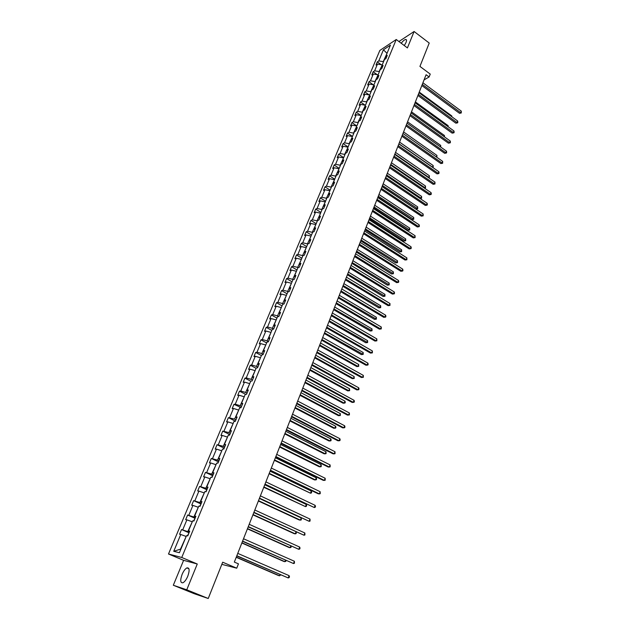 <?xml version="1.0" encoding="UTF-8"?>
<svg xmlns="http://www.w3.org/2000/svg" width="630" height="630" viewBox="0 0 630 630"><rect width="100%" height="100%" fill="white"/><g stroke="black" fill="none" stroke-linecap="round" stroke-linejoin="round"><path stroke-width="0.94" d="M187.795 576.182C189.811 570.26 189.512 567.504 186.897 567.913C185.165 568.866 183.558 571.04 182.086 574.442C180.038 580.372 180.338 583.136 182.976 582.75C184.716 581.781 186.322 579.592 187.795 576.182M404.326 45.581L406.011 42.509C406.799 40.454 406.681 39.438 405.657 39.462C404.444 39.729 402.972 40.997 401.231 43.257M197.269 564L183.606 560.33L173.313 585.246L186.756 589.798L197.269 564L181.747 557.479L396.238 39.509L407.413 47.912L414.099 31.5L398.932 41.533M414.099 31.5L429.227 43.053L419.934 66.402L430.243 74.096L429.109 76.978L426.085 74.726L234.336 562.086L238.447 563.842L236.738 568.197L222.681 562.204L208.239 598.5L194.237 593.712L173.313 585.246M186.756 589.798L208.239 598.5M221.831 564.354L236.738 568.197M183.606 560.33L168.494 554.006L379.827 50.463L396.238 39.509M186.165 536.476L180.479 549.155L173.738 551.289L180.763 534.492L179.574 534.248L181.535 529.554L189.039 532.799M185.819 536.327L180.763 534.492M181.747 557.479L168.494 554.006M192.268 521.813L187.779 531.61L181.535 529.554M182.731 529.783L186.882 519.86L185.677 519.655L187.622 515.017L195.056 518.301M198.292 507.308L193.859 516.994L187.622 515.017M188.827 515.206L192.93 505.394L191.717 505.236L193.638 500.645L201.009 503.961M204.262 492.959L199.868 502.535L193.638 500.645M194.859 500.787L198.915 491.085L197.686 490.967L199.584 486.431L206.884 489.778M210.152 478.776L205.813 488.242L199.584 486.431M200.82 486.533L204.829 476.934L203.592 476.863L205.475 472.374L212.68 475.737M215.988 464.743L211.696 474.106L205.475 472.374M206.711 472.429L210.68 462.94L209.436 462.908L211.294 458.467L218.413 461.845M221.76 450.867L217.507 460.12L211.294 458.467M212.546 458.49L216.468 449.095L215.216 449.103L217.051 444.717L224.083 448.111M227.461 437.141L223.264 446.292L217.051 444.717M218.311 444.693L222.193 435.409L220.925 435.456L222.744 431.109L229.69 434.519M233.108 423.565L228.95 432.613L222.744 431.109M224.02 431.046L227.855 421.864L226.58 421.95L228.383 417.651L235.25 421.076M238.691 410.138L234.581 419.084L228.383 417.651M229.659 417.548L233.462 408.46L232.171 408.587L233.958 404.334L241.054 407.523M244.22 396.845L240.148 405.696L235.242 404.2L233.958 404.334M235.242 404.2L239.006 395.207L237.707 395.364L239.471 391.159L245.724 394.38M249.685 383.702L245.653 392.451L240.77 390.986L239.471 391.159M240.77 390.986L244.487 382.095L243.18 382.284L244.928 378.126L250.732 381.166L246.991 390.175L248.33 389.994L246.55 394.286L245.212 394.443L241.424 403.554L242.763 403.42L240.959 407.752L239.628 407.878L235.801 417.091L237.124 416.989L235.305 421.368L233.982 421.454L230.115 430.77L231.43 430.707L229.588 435.133L228.28 435.18L224.367 444.599L225.666 444.575L223.807 449.056L222.508 449.064L218.555 458.585L219.846 458.601L217.964 463.129L216.673 463.097L212.672 472.72L213.956 472.784L212.058 477.367L210.774 477.288L206.727 487.022L208.002 487.124L206.081 491.754L204.805 491.636L200.718 501.48L201.978 501.63L200.033 506.315L198.773 506.15L194.638 516.104L195.891 516.301L193.922 521.034L192.67 520.829L188.488 530.893L189.724 531.137L187.74 535.925L186.504 535.673L179.416 552.723L173.738 551.289M255.087 370.692L251.102 379.347L246.236 377.921L244.928 378.126M246.236 377.921L249.913 369.117L248.598 369.345L250.323 365.227L256.087 368.29M260.442 357.824L256.497 366.384L251.638 364.983L250.323 365.227M251.638 364.983L255.284 356.273L253.961 356.541L255.67 352.461L261.387 355.548M265.734 345.082L261.828 353.556L256.993 352.186L255.67 352.461M256.993 352.186L260.592 343.57L259.269 343.87L260.954 339.83L266.632 342.94M270.979 332.482L267.112 340.861L262.285 339.523L260.954 339.83M262.285 339.523L265.852 330.994L264.513 331.325L266.191 327.332L271.814 330.459M276.161 320.009L272.333 328.301L267.53 326.994L266.191 327.332M267.53 326.994L271.058 318.552L269.711 318.914L271.365 314.961L276.948 318.111M281.295 307.668L277.507 315.866L272.711 314.591L271.365 314.961M272.711 314.591L276.208 306.235L274.853 306.629L276.491 302.715L282.035 305.881M286.374 295.446L282.626 303.565L277.846 302.313L276.491 302.715M277.846 302.313L281.303 294.045L279.948 294.47L281.563 290.603L287.067 293.777M291.399 283.358L287.69 291.383L282.925 290.162L281.563 290.603M282.925 290.162L286.351 281.98L284.981 282.437L286.587 278.602L292.044 281.799M296.376 271.38L292.698 279.326L287.957 278.137L286.587 278.602M287.957 278.137L291.343 270.034L289.973 270.522L291.556 266.726L296.974 269.947M301.305 259.536L297.667 267.396L292.934 266.23L291.556 266.726M292.934 266.23L296.281 258.213L294.911 258.725L296.478 254.969L301.857 258.205M306.18 247.803L302.573 255.583L297.856 254.449L296.478 254.969M297.856 254.449L301.179 246.511L299.793 247.055L301.353 243.33L306.684 246.582M311.007 236.195L307.44 243.889L302.739 242.778L301.353 243.33M302.739 242.778L306.023 234.919L304.636 235.494L306.18 231.809L311.472 235.077M315.787 224.697L312.252 232.312L307.566 231.234L306.18 231.809M307.566 231.234L310.818 223.445L309.425 224.044L310.952 220.398L316.205 223.681M320.52 213.31L317.024 220.854L312.346 219.791L310.952 220.398M312.346 219.791L315.567 212.089L314.173 212.712L315.685 209.105L320.898 212.397M325.206 202.041L321.741 209.507L317.087 208.475L315.685 209.105M317.087 208.475L320.276 200.844L318.867 201.49L320.363 197.914L325.545 201.23M329.844 190.874L326.411 198.269L321.773 197.261L320.363 197.914M321.773 197.261L324.93 189.701L323.521 190.378L325.001 186.842L330.144 190.165M334.443 179.826L331.041 187.141L326.411 186.157L325.001 186.842M326.411 186.157L329.545 178.676L328.128 179.377L329.592 175.872L334.695 179.203M338.995 168.879L335.625 176.124L331.01 175.164L329.592 175.872M331.01 175.164L334.113 167.753L332.687 168.478L334.144 165.005L339.208 168.352M343.5 158.043L340.161 165.21L335.562 164.272L334.144 165.005M335.562 164.272L338.633 156.933L337.207 157.681L338.649 154.248L343.681 157.61M347.965 147.302L344.657 154.405L340.074 153.492L338.649 154.248M340.074 153.492L343.114 146.223L341.68 146.995L343.106 143.593L348.106 146.963M352.383 136.671L349.107 143.703L344.539 142.813L343.106 143.593M344.539 142.813L347.547 135.607L346.114 136.411L347.524 133.032L352.485 136.419M356.761 126.142L353.517 133.103L348.957 132.229L347.524 133.032M348.957 132.229L351.942 125.102L350.508 125.921L351.902 122.582L356.832 125.976M361.1 115.707L357.887 122.598L353.343 121.755L351.902 122.582M353.343 121.755L356.296 114.691L354.855 115.534L356.241 112.219L361.132 115.629M365.392 105.375L362.211 112.203L357.683 111.376L356.241 112.219M357.683 111.376L360.604 104.375L359.163 105.241L360.533 101.965L365.116 105.186L360.604 104.375M369.645 95.138L366.495 101.895L361.982 101.091L360.533 101.965M361.982 101.091L364.88 94.161L363.431 95.043L364.786 91.799L369.172 94.917M373.866 85.003L370.739 91.689L366.243 90.909L364.786 91.799M366.243 90.909L369.109 84.042L367.66 84.948L369.007 81.727L373.196 84.743M378.039 74.954L374.945 81.577L370.456 80.821L369.007 81.727M370.456 80.821L373.299 74.017L371.842 74.938L373.18 71.749L377.197 74.671M382.182 65L379.11 71.56L374.637 70.82L373.18 71.749M374.637 70.82L377.457 64.079L376 65.024L377.315 61.866L381.174 64.685M387.033 53.314L383.237 61.638L378.78 60.913L377.315 61.866M378.78 60.913L383.434 49.786L390.435 45.132L385.765 56.369L387.269 55.393L385.938 58.59L384.442 59.559L381.607 66.363L383.111 65.41L381.764 68.638L380.268 69.591L377.417 76.458L378.913 75.521L377.559 78.782L376.063 79.711L373.18 86.649L374.669 85.735L373.307 89.027L371.81 89.933L368.904 96.933L370.393 96.036L369.007 99.367L367.526 100.249L364.589 107.32L366.069 106.446L364.675 109.801L363.195 110.667L360.226 117.802L361.707 116.952L360.297 120.338L358.824 121.18L355.824 128.386L357.305 127.559L355.879 130.985L354.406 131.804L351.382 139.072L352.855 138.269L351.422 141.726L349.949 142.522L346.894 149.869L348.366 149.089L346.917 152.578L345.453 153.35L342.366 160.76L343.83 160.012L342.366 163.532L340.901 164.28L337.79 171.769L339.247 171.037L337.774 174.597L336.318 175.321L333.168 182.881L334.625 182.18L333.136 185.771L331.679 186.464L328.506 194.103L329.955 193.426L328.443 197.056L327.002 197.726L323.788 205.443L325.238 204.789L323.71 208.459L322.269 209.097L319.032 216.893L320.473 216.263L318.93 219.972L317.496 220.587L314.22 228.454L315.654 227.863L314.102 231.604L312.669 232.186L309.369 240.14L310.795 239.573L309.228 243.353L307.802 243.912L304.463 251.945L305.881 251.401L304.298 255.221L302.873 255.748L299.502 263.868L300.919 263.356L299.313 267.214L297.903 267.711L294.493 275.909L295.903 275.428L294.289 279.326L292.879 279.799L289.438 288.083L290.839 287.634L289.202 291.572L287.8 292.005L284.327 300.376L285.721 299.959L284.067 303.936L282.673 304.345L279.161 312.803L280.547 312.417L278.877 316.441L277.491 316.811L273.94 325.356L275.318 325.009L273.633 329.073L272.255 329.411L268.663 338.05L270.034 337.727L268.333 341.838L266.962 342.145L263.332 350.871L264.695 350.587L262.97 354.737L261.607 355.013L257.946 363.833L259.3 363.581L257.56 367.778L256.205 368.014L252.496 376.929L253.843 376.716L252.087 380.961L250.74 381.158M189.551 531.555L188.488 530.893M189.268 532.255L187.779 531.61M191.914 521.656L186.882 519.86M195.678 516.805L194.638 516.104M195.331 517.639L193.859 516.994M197.954 507.15L192.93 505.394M201.734 502.22L200.718 501.48M201.332 503.197L199.868 502.535M203.915 492.802L198.915 491.085M207.727 487.793L206.727 487.022M207.262 488.904L205.813 488.242M209.814 478.619L204.829 476.934M213.649 473.532L212.672 472.72M213.129 474.776L211.696 474.106M215.657 464.586L210.68 462.94M219.5 459.427L218.555 458.585M218.933 460.798L217.507 460.12M221.421 450.71L216.468 449.095M225.296 445.481L224.367 444.599M224.674 446.977L223.264 446.292M227.131 436.984L222.193 435.409M231.021 431.684L230.115 430.77M230.352 433.306L228.95 432.613M232.785 423.399L227.855 421.864M236.691 418.036L235.801 417.091M235.966 419.777L234.581 419.084M238.368 409.973L233.462 408.46M242.29 404.539L241.424 403.554M241.526 406.397L240.148 405.696M243.897 396.68L239.006 395.207M247.842 391.183L246.991 390.175M247.023 393.159L245.653 392.451M249.362 383.536L244.487 382.095M253.323 377.976L252.496 376.929M252.457 380.063L251.102 379.347M254.772 370.527L249.913 369.117M258.749 364.904L257.946 363.833M257.843 367.101L256.497 366.384M260.127 357.651L255.284 356.273M264.12 351.973L263.332 350.871M263.167 354.273L261.828 353.556M265.427 344.917L260.592 343.57M269.435 339.184L268.663 338.05M268.435 341.586L267.112 340.861M270.664 332.309L265.852 330.994M274.688 326.521L273.94 325.356M273.648 329.025L272.333 328.301M275.853 319.835L271.058 318.552M279.893 313.992L279.161 312.803M278.633 316.504L277.507 315.866M280.988 307.495L276.208 306.235M285.036 301.597L284.327 300.376M283.547 304.093L282.626 303.565M286.067 295.273L281.303 294.045M290.131 289.327L289.438 288.083M288.43 291.808L287.69 291.383M291.099 283.177L286.351 281.98M295.179 277.176L294.493 275.909M293.273 279.665L292.698 279.326M296.076 271.207L291.343 270.034M300.171 265.159L299.502 263.868M298.084 267.648L297.667 267.396M301.006 259.355L296.281 258.213M305.109 253.26L304.463 251.945M305.889 247.629L301.179 246.511M309.999 241.487L309.369 240.14M310.716 236.014L306.023 234.919M314.842 229.824L314.22 228.454M315.496 224.516L310.818 223.445M319.63 218.279L319.032 216.893M320.237 213.129L315.567 212.089M324.379 206.853L323.788 205.443M324.923 201.86L320.276 200.844M329.073 195.536L328.506 194.103M329.561 190.693L324.93 189.701M333.727 184.338L333.168 182.881M334.16 179.644L329.545 178.676M338.334 173.242L337.79 171.769M338.712 168.698L334.113 167.753M342.893 162.256L342.366 160.76M343.224 157.854L338.633 156.933M347.413 151.381L346.894 149.869M347.689 147.121L343.114 146.223M351.886 140.608L351.382 139.072M352.107 136.489L347.547 135.607M356.312 129.945L355.824 128.386M356.486 125.953L351.942 125.102M360.699 119.377L360.226 117.802M360.825 115.518L356.296 114.691M365.046 108.911L364.589 107.32M369.353 98.548L368.904 96.933M369.385 94.949L364.88 94.161M373.614 88.279L373.18 86.649M373.598 84.814L369.109 84.042M377.835 78.104L377.417 76.458M377.779 74.765L373.299 74.017M382.024 68.024L381.607 66.363M381.922 64.811L377.457 64.079M386.166 58.047L385.765 56.369M424.053 79.892L429.109 76.978M387.245 52.818L386.781 53.125L383.434 49.786M421.832 85.546L459.498 113.305L460.703 112.699L422.297 84.365M461.294 111.124L461.27 112.967L460.703 112.699L461.294 111.124L422.919 82.774M461.27 112.967L459.498 113.305M451.513 116.511L451.741 115.888L419.249 92.098M451.741 115.888L451.915 116.81M417.918 95.492L455.837 123.173L457.041 122.582L418.375 94.327M457.632 120.991L457.852 122.204L457.616 122.834L457.041 122.582L457.632 120.991L419.005 92.728M457.616 122.834L455.837 123.173M413.965 105.541L452.143 133.127L453.348 132.56L414.414 104.391M453.939 130.953L454.159 132.158L453.923 132.796L453.348 132.56L453.939 130.953L415.052 102.769M453.923 132.796L452.143 133.127M447.78 126.488L448.095 125.638L415.39 101.918M448.095 125.638L448.3 126.866M444.008 136.553L444.41 135.474L411.484 111.833M444.41 135.474L444.536 136.93M409.973 115.676L448.41 143.175L449.615 142.616L410.421 114.542M450.214 141.002L450.442 142.207L450.198 142.852L449.615 142.616L450.214 141.002L411.059 112.912M450.198 142.852L448.41 143.175M440.205 146.703L440.693 145.404L407.555 121.834M440.693 145.404L440.74 147.081M405.948 125.905L444.646 153.31L445.851 152.775L406.389 124.795M446.457 151.137L446.686 152.342L446.442 152.995L445.851 152.775L446.457 151.137L407.035 123.141M446.442 152.995L444.646 153.31M436.37 156.949L436.944 155.421L403.578 131.93M436.944 155.421L436.842 157.287M401.885 136.23L440.85 163.548L442.047 163.02L402.318 135.135M442.662 161.374L442.646 163.233L442.047 163.02L442.662 161.374L402.972 133.473M442.646 163.233L440.85 163.548M398.924 143.758L432.55 167.155L433.164 165.525L399.57 142.112M432.393 167.226L432.802 167.509M433.164 165.525L433.156 167.352M397.79 146.656L437.015 173.872L438.212 173.368L398.207 145.577M438.834 171.699L439.071 172.896L438.819 173.565L438.212 173.368L438.834 171.699L398.869 143.9M438.819 173.565L437.015 173.872M394.876 154.051L428.731 177.369L429.345 175.723L395.53 152.397M428.313 177.542L429.337 177.558L428.644 177.77M429.345 175.723L429.337 177.558M393.648 157.177L433.141 184.291L434.346 183.803L394.065 156.122M434.968 182.125L434.96 183.991L434.346 183.803L434.968 182.125L394.726 154.421M434.96 183.991L433.141 184.291M390.789 164.446L424.872 187.669L425.494 186.015L391.443 162.768M424.179 187.953L425.486 187.85L424.384 188.094M425.494 186.015L425.486 187.85M389.466 167.8L429.243 194.812L430.44 194.339L389.875 166.761M431.062 192.646L431.314 193.835L431.062 194.512L430.44 194.339L431.062 192.646L390.545 165.052M431.062 194.512L429.243 194.812M386.662 174.935L420.982 198.072L421.604 196.403L387.324 173.242M419.997 198.458L421.604 198.237L420.076 198.513M421.604 196.403L421.604 198.237M385.245 178.526L425.297 205.427L426.494 204.978L385.647 177.502M427.124 203.262L427.376 204.451L427.124 205.136L426.494 204.978L427.124 203.262L386.332 175.778M427.124 205.136L425.297 205.427M382.111 186.504L415.887 209.01L417.052 208.569L417.682 206.884L383.166 183.818M382.497 185.519L417.682 208.727L415.887 209.01M417.682 206.884L417.682 208.727M380.985 189.354L421.32 216.145L422.509 215.712L381.378 188.354M423.155 213.98L423.155 215.862L422.509 215.712L423.155 213.98L382.064 186.606M423.155 215.862L421.32 216.145M377.913 197.174L411.925 219.586L413.083 219.169L413.721 217.46L378.969 194.489M378.291 196.213L413.721 219.311L411.925 219.586M413.721 217.46L413.721 219.311M376.685 200.285L417.304 226.965L418.493 226.548L377.071 199.308M419.139 224.8L419.399 225.989L419.139 226.682L418.493 226.548L419.139 224.8L377.764 197.544M419.139 226.682L417.304 226.965M373.677 207.947L407.925 230.265L409.083 229.855L409.72 228.139L374.724 205.262M374.047 207.002L409.728 229.989L407.925 230.265M409.72 228.139L409.728 229.989M372.346 211.318L413.248 237.888L414.438 237.486L372.724 210.365M415.091 235.73L415.091 237.612L414.438 237.486L415.091 235.73L373.417 208.585M415.091 237.612L413.248 237.888M369.393 218.815L403.885 241.038L405.043 240.652L405.688 238.912L370.448 216.145M369.755 217.893L405.696 240.77L403.885 241.038M405.688 238.912L405.696 240.77M367.959 222.469L409.153 248.913L410.343 248.527L368.329 221.532M411.004 246.755L411.272 247.929L411.004 248.637L410.343 248.527L411.004 246.755L369.03 219.736M411.004 248.637L409.153 248.913M365.077 229.792L399.806 251.921L400.964 251.543L401.617 249.795L366.125 227.123M365.432 228.895L401.625 251.654L399.806 251.921M401.617 249.795L401.625 251.654M363.534 233.722L405.019 260.04L406.208 259.678L363.888 232.809M406.878 257.891L406.878 259.78L406.208 259.678L406.878 257.891L364.605 230.997M406.878 259.78L405.019 260.04M360.714 240.873L395.695 262.899L396.845 262.545L397.506 260.773L361.762 238.211M361.061 239.998L397.514 262.639L395.695 262.899M397.506 260.773L397.514 262.639M359.061 245.086L400.853 271.278L402.034 270.939L359.407 244.196M402.704 269.128L402.98 270.294L402.712 271.018L402.034 270.939L402.704 269.128L360.132 242.361M402.712 271.018L400.853 271.278M356.312 252.063L391.537 273.979L392.687 273.648L393.356 271.861L357.36 249.401M356.651 251.205L393.372 273.727L391.537 273.979M393.356 271.861L393.372 273.727M354.54 256.567L396.64 282.626L397.821 282.303L354.887 255.693M398.499 280.476L398.782 281.642L398.507 282.374L397.821 282.303L398.499 280.476L355.611 253.843M398.507 282.374L396.64 282.626M351.871 263.364L387.348 285.169L388.489 284.855L389.167 283.051L352.91 260.71M352.194 262.529L389.183 284.918L387.348 285.169M389.167 283.051L389.183 284.918M349.981 268.159L392.388 294.084L393.561 293.785L350.311 267.309M394.246 291.934L394.537 293.1L394.262 293.84L393.561 293.785L394.246 291.934L351.052 265.443M394.262 293.84L392.388 294.084M347.382 274.774L383.111 296.462L384.253 296.171L384.938 294.352L348.421 272.121M347.697 273.955L384.954 296.226L383.111 296.462M384.938 294.352L384.954 296.226M345.374 279.862L388.088 305.652L389.269 305.369L345.697 279.043M389.962 303.51L389.97 305.408L389.269 305.369L389.962 303.51L346.445 277.153M389.97 305.408L388.088 305.652M342.846 286.296L378.835 307.873L379.977 307.598L380.67 305.755L343.885 283.642M343.161 285.5L380.685 307.637L378.835 307.873M380.67 305.755L380.685 307.637M340.72 291.69L383.757 317.339L384.93 317.079L341.035 290.895M385.623 315.189L385.922 316.347L385.639 317.103L384.93 317.079L385.623 315.189L341.791 288.989M385.639 317.103L383.757 317.339M338.271 297.927L374.519 319.386L375.661 319.134L376.354 317.276L339.31 295.281M338.57 297.155L376.378 319.158L374.519 319.386M376.354 317.276L376.378 319.158M336.026 303.636L379.37 329.136L380.544 328.892L336.325 302.865M381.252 326.994L381.268 328.907L380.544 328.892L381.252 326.994L337.082 300.935M381.268 328.907L379.37 329.136M333.648 309.676L370.164 331.01L371.298 330.781L371.999 328.907L334.688 307.038M333.939 308.928L372.023 330.789L370.164 331.01M371.999 328.907L372.023 330.789M331.278 315.701L374.952 341.05L376.118 340.83L331.569 314.953M376.834 338.909L376.85 340.822L376.118 340.83L376.834 338.909L332.333 313.008M376.85 340.822L374.952 341.05M328.978 321.544L365.762 342.752L366.896 342.539L367.605 340.649L330.018 318.906M329.262 320.82L367.629 342.531L365.762 342.752M367.605 340.649L367.629 342.531M326.482 327.891L370.487 353.084L371.653 352.887L326.765 327.167M372.369 350.949L372.393 352.863L371.653 352.887L372.369 350.949L327.537 325.206M372.393 352.863L370.487 353.084M324.261 333.522L361.321 354.603L362.455 354.414L363.171 352.509L325.3 330.9M324.537 332.829L363.195 354.399L361.321 354.603M363.171 352.509L363.195 354.399M321.639 340.2L365.975 365.235L367.132 365.061L321.906 339.507M367.857 363.1L368.18 364.242L367.889 365.03L367.132 365.061L367.857 363.1L322.694 337.523M367.889 365.03L365.975 365.235M319.505 345.626L356.832 366.581L357.966 366.416L358.683 364.479L320.528 343.011M319.764 344.964L357.966 366.416L358.714 366.377L356.832 366.581M358.683 364.479L358.714 366.377M316.74 352.642L361.415 377.512L362.573 377.362L317 351.981M363.305 375.385L363.337 377.307L362.573 377.362L363.305 375.385L317.796 349.973M363.337 377.307L361.415 377.512M314.693 357.856L352.304 378.669L353.43 378.528L354.154 376.575L315.717 355.241M314.945 357.218L353.43 378.528L354.194 378.473L352.304 378.669M354.154 376.575L354.194 378.473M311.795 365.211L356.808 389.907L357.966 389.789L312.047 364.573M358.706 387.789L359.037 388.915L358.738 389.718L357.966 389.789L358.706 387.789L312.842 362.549M358.738 389.718L356.808 389.907M309.834 370.204L347.728 390.876L348.847 390.757L349.587 388.789L310.858 367.605M310.07 369.597L348.847 390.757L349.618 390.687L347.728 390.876M349.587 388.789L349.618 390.687M306.802 377.913L352.162 402.436L353.312 402.334L307.038 377.307M354.06 400.318L354.399 401.444L354.099 402.247L353.312 402.334L354.06 400.318L307.849 375.252M304.92 382.686L343.106 403.208L344.224 403.113L344.964 401.129L305.944 380.087M305.156 382.095L344.224 403.113L345.004 403.027L345.303 402.231L344.964 401.129M301.754 390.75L347.461 415.091L348.611 415.012L301.983 390.167M349.366 412.973L349.406 414.91L348.611 415.012L349.366 412.973L302.794 388.096M299.967 395.293L338.436 415.666L339.546 415.595L340.302 413.587L300.982 392.695M300.179 394.734L339.546 415.595L340.342 415.493L340.302 413.587M296.651 403.712L342.72 427.872L343.862 427.825L296.864 403.161M344.626 425.762L344.972 426.88L344.665 427.699L343.862 427.825L344.626 425.762L297.691 401.074M294.95 408.027L333.719 428.25L334.829 428.203L335.593 426.179L295.966 405.444M295.163 407.492L334.829 428.203L335.632 428.085L335.94 427.274L335.593 426.179M291.493 416.816L337.924 440.787L339.066 440.764L291.698 416.296M339.838 438.685L340.184 439.795L339.877 440.622L339.066 440.764L339.838 438.685L292.533 414.186M289.887 420.895L328.962 440.961L330.065 440.937L330.829 438.89L290.902 418.32M290.084 420.391L330.065 440.937L330.876 440.803L331.183 439.984L330.829 438.89M286.28 430.062L333.081 453.836L334.215 453.844L286.477 429.573M334.995 451.734L335.042 453.687L334.215 453.844L334.995 451.734L287.311 427.439M284.776 433.897L324.143 453.805L325.245 453.805L326.025 451.734L285.784 431.322M284.957 433.424L325.245 453.805L326.072 453.647L326.025 451.734M281.011 443.449L328.183 467.019L329.317 467.05L281.193 442.992M330.104 464.924L330.151 466.877L329.317 467.05L330.104 464.924L282.043 440.835M235.518 420.864L234.872 421.399M279.61 447.032L319.284 466.775L320.379 466.806L321.166 464.712L280.61 444.473M279.783 446.591L320.379 466.806L321.213 466.633L321.166 464.712M275.696 456.978L323.237 480.344L324.363 480.406L275.861 456.553M325.167 478.257L325.214 480.21L324.363 480.406L325.167 478.257L276.72 454.372M229.918 434.346L229.155 435.149M274.381 460.309L314.37 479.879L315.465 479.934L316.26 477.823L275.389 457.758M274.546 459.9L315.465 479.934L316.307 479.745L316.63 478.902L316.26 477.823M270.309 470.657L318.237 493.81L319.363 493.896L270.467 470.263M320.166 491.723L320.221 493.684L319.363 493.896L320.166 491.723L271.333 468.058M224.264 447.969L223.382 449.056M269.105 473.721L310.495 493.203L311.299 491.069L270.105 471.177M269.254 473.343L310.495 493.203L311.354 492.991L311.677 492.14L311.299 491.069M264.876 484.478L314.307 507.536L265.017 484.123M315.118 505.339L315.504 506.418L315.173 507.3L314.307 507.536L315.118 505.339L265.892 481.887M218.539 461.751L217.539 463.121M263.773 487.281L305.479 506.615L306.29 504.457L264.765 484.746M263.907 486.935L305.479 506.615L306.345 506.378L306.668 505.52L306.29 504.457M258.505 500.677L300.408 520.159L301.227 517.978L259.371 498.464L309.196 521.317L259.505 498.133M310.023 519.096L310.078 521.057L309.196 521.317L310.023 519.096L260.387 495.873M212.759 475.674L211.633 477.335M258.379 500.984L299.329 520.018L301.29 519.908L301.227 517.978M253.819 512.584L304.03 535.24L253.929 512.292M304.865 533.004L304.928 534.965L304.03 535.24L304.865 533.004L254.827 510.016M206.908 489.754L205.664 491.715M252.929 514.836L294.21 533.681L295.281 533.854L296.013 531.901M253.039 514.56L295.281 533.854L296.171 533.578L296.242 532.011M248.196 526.869L298.809 549.321L248.291 526.617M299.652 547.053L300.053 548.116L299.715 549.021L298.809 549.321L299.652 547.053L249.204 524.31M201.001 503.992L199.623 506.26M247.425 528.838L289.036 547.486L290.107 547.683L290.737 545.982M247.519 528.594L290.107 547.683L291.005 547.391L291.225 546.202M242.511 541.312L293.533 563.551L242.597 541.091M294.383 561.259L294.454 563.236L293.533 563.551L294.383 561.259L243.519 538.76M195.024 518.388L193.512 520.971M241.849 542.989L283.807 561.44L284.87 561.669L285.414 560.22M241.936 542.784L284.87 561.669L285.784 561.354L286.099 560.519M236.77 555.912L288.201 577.938L236.841 555.739M289.06 575.623L289.477 576.67L289.131 577.6L288.201 577.938L289.06 575.623L237.762 553.376M188.976 532.948L187.331 535.846M236.226 557.298L278.523 575.544L279.578 575.804L280.027 574.607M236.289 557.125L279.578 575.804L280.712 574.906M188.921 568.756L186.897 567.913M406.508 40.107L405.657 39.462"/></g></svg>
